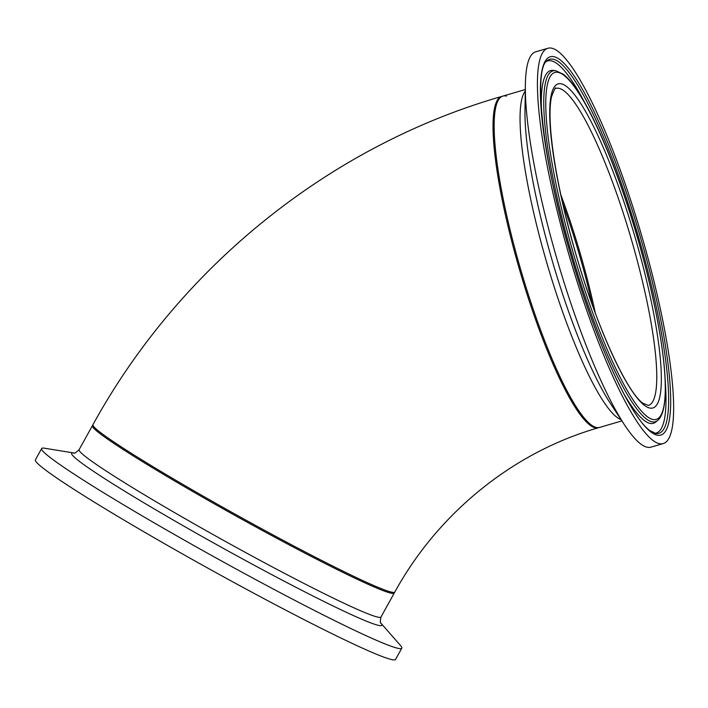 <?xml version="1.0" encoding="UTF-8"?>
<svg xmlns="http://www.w3.org/2000/svg" width="708" height="708" viewBox="0 0 708 708"><rect width="100%" height="100%" fill="white"/><g stroke="black" fill="none" stroke-linecap="round" stroke-linejoin="round"><path stroke-width="1.06" d="M506.485 96.093A172.575 31.515 73.7 0 0 502.937 96.076A172.575 31.515 73.7 0 0 518.406 261.606A172.575 31.515 73.7 0 0 595.977 427.42A172.575 31.515 73.7 0 0 599.526 427.428L598.419 427.756C514.008 451.943 438.668 512.185 394.825 592.03A172.575 9.337 -151 0 1 390.71 591.932A172.575 9.337 -151 0 1 223.878 507.884A172.575 9.337 -151 0 1 92.952 424.703C179.717 266.695 330.034 145.733 501.83 96.403A172.575 31.515 73.7 0 0 517.3 261.925A172.575 31.515 73.7 0 0 594.87 427.738A172.575 31.515 73.7 0 0 598.419 427.756M394.825 592.03L380.984 617.004A172.575 9.337 -151 0 1 378.391 617.243A172.575 9.337 -151 0 1 213.612 534.859A172.575 9.337 -151 0 1 79.11 449.669L92.385 425.729A172.575 9.337 -151 0 0 226.887 510.919A172.575 9.337 -151 0 0 391.657 593.304A172.575 9.337 -151 0 0 394.259 593.056A172.575 9.337 -151 0 1 390.143 592.959A172.575 9.337 -151 0 1 223.303 508.91A172.575 9.337 -151 0 1 92.385 425.729L92.952 424.703M595.366 313.237A165.097 30.152 73.7 0 0 560.789 194.62A165.097 30.152 73.7 0 1 595.366 313.237M501.83 96.403L502.937 96.076A172.575 31.515 73.7 0 0 515.335 250.384A172.575 31.515 73.7 0 0 590.808 424.667A172.575 31.515 73.7 0 0 599.526 427.428L621.889 420.915M547.912 48.268L535.726 51.817A205.886 37.604 73.7 0 0 525.371 84.863A205.886 37.604 73.7 0 0 624.474 424.827A205.886 37.604 73.7 0 0 640.563 443.845A205.886 37.604 73.7 0 0 650.962 447.137L663.148 443.589A205.886 37.604 73.7 0 0 648.36 259.482A205.886 37.604 73.7 0 0 558.32 51.56A205.886 37.604 73.7 0 0 547.912 48.268A205.886 37.604 73.7 0 0 562.701 232.366A205.886 37.604 73.7 0 0 652.741 440.296A205.886 37.604 73.7 0 0 663.148 443.589M654.67 433.261A193.788 35.391 73.7 0 0 665.033 378.674M584.383 101.987A193.788 35.391 73.7 0 0 557.55 64.012A193.788 35.391 73.7 0 0 546.31 61.525M623.305 392.825A183.699 33.55 73.7 0 0 644.121 420.375A183.699 33.55 73.7 0 0 655.519 422.234A183.699 33.55 73.7 0 0 655.776 422.021L657.697 420.437C674.246 406.427 662.476 324.777 637.368 237.162C626.925 201.426 615.553 169.239 603.251 140.573C596.941 125.953 590.817 113.368 584.861 102.828C577.967 90.624 571.639 81.818 565.869 76.402L563.347 74.252L555.762 70.72A182.699 33.364 73.7 0 0 564.373 227.374A182.699 33.364 73.7 0 0 646.103 418.791A182.699 33.364 73.7 0 0 657.697 420.437M555.762 70.72L553.284 70.411A183.699 33.55 73.7 0 0 552.948 70.375A183.699 33.55 73.7 0 0 541.585 112.483M398.701 648.466A205.886 11.133 -151 0 1 202.107 550.178A205.886 11.133 -151 0 1 41.648 448.545A205.886 11.133 -151 0 1 44.454 448.199L73.906 452.987A177.345 9.593 -151 0 0 198.877 534.673A177.345 9.593 -151 0 0 379.187 625.509A177.345 9.593 -151 0 0 380.939 623.182L400.595 645.616A205.886 11.133 -151 0 1 401.799 648.174A205.886 11.133 -151 0 1 398.701 648.466M401.799 648.174L395.551 659.449A205.886 11.133 -151 0 1 392.444 659.732A205.886 11.133 -151 0 1 195.859 561.453A205.886 11.133 -151 0 1 35.4 459.819L41.648 448.545M592.401 305.121A165.097 30.152 73.7 0 0 562.648 203.054M566.851 86.686A168.681 30.807 73.7 0 0 565.444 215.25A168.681 30.807 73.7 0 0 644.209 405.171A168.681 30.807 73.7 0 0 645.616 276.598A168.681 30.807 73.7 0 0 566.851 86.686M564.294 91.049A165.097 30.152 73.7 0 0 555.948 88.412C555.762 86.624 554.284 89.412 551.514 96.784C549.762 104.66 549.567 116.67 550.913 132.812C554.01 166.176 562.161 206.019 575.374 252.322C595.924 325.025 626.757 392.259 643.006 403.312L648.351 405.41A165.097 30.152 73.7 0 0 636.501 257.783A165.097 30.152 73.7 0 0 564.294 91.049M525.283 91.102A172.575 31.515 73.7 0 0 544.187 253.694A172.575 31.515 73.7 0 0 616.686 417.127A172.575 31.515 73.7 0 0 621.04 419.623M525.371 84.863L524.991 110.545A177.345 32.391 73.7 0 0 610.349 403.374L624.474 424.827M560.373 60.03A196.912 35.958 73.7 0 0 558.736 210.117A196.912 35.958 73.7 0 0 650.687 431.818A196.912 35.958 73.7 0 0 652.325 281.731A196.912 35.958 73.7 0 0 560.373 60.03M559.532 62.428A194.788 35.577 73.7 0 0 547.169 60.676C533.23 68.163 542.231 159.61 570.329 253.526C594.508 338.663 630.138 416.915 649.909 430.623L655.847 433.517A194.788 35.577 73.7 0 0 646.661 266.5A194.788 35.577 73.7 0 0 559.532 62.428M564.117 75.455A180.575 32.975 73.7 0 0 562.621 213.09A180.575 32.975 73.7 0 0 646.944 416.401A180.575 32.975 73.7 0 0 648.44 278.766A180.575 32.975 73.7 0 0 564.117 75.455M502.937 96.076L525.301 89.553M380.984 617.004C380.134 621.323 380.116 623.394 380.957 623.217M79.11 449.669C75.906 452.686 74.154 453.793 73.853 452.987"/></g></svg>
